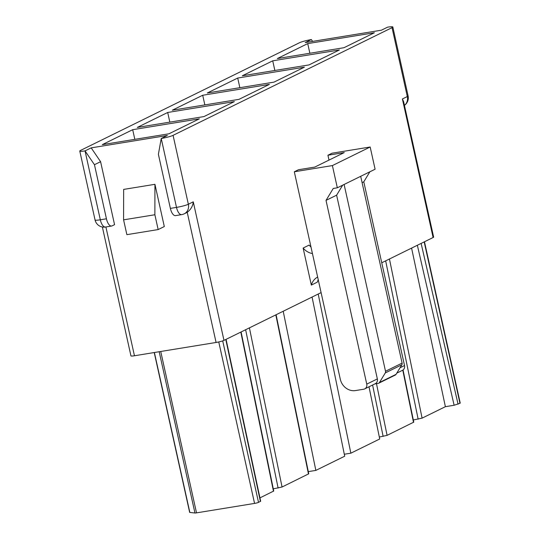 <?xml version="1.0" encoding="UTF-8"?>
<svg xmlns="http://www.w3.org/2000/svg" width="540" height="540" viewBox="0 0 540 540"><rect width="100%" height="100%" fill="white"/><g stroke="black" fill="none" stroke-linecap="round" stroke-linejoin="round"><path stroke-width="0.81" d="M94.453 164.707L100.589 161.69L114.554 224.66L112.097 225.869A9.173 3.962 -99.2 0 1 111.598 226.031A9.173 3.962 -99.2 0 1 106.441 218.794L94.453 164.707L85.043 150.889A9.173 1.08 -12.5 0 1 79.778 151.058A9.173 1.08 -12.5 0 1 80.568 150.404L299.525 42.714A9.173 1.08 -12.5 0 1 311.371 39.569L305.228 42.593L381.409 30.193L387.551 27.175A9.173 1.08 -12.5 0 1 392.823 27L408.098 95.904A9.173 1.08 -12.5 0 1 407.308 96.559L402.394 98.975L433.107 237.519L381.746 262.784M413.316 419.971L422.098 418.142L445.385 406.688L454.12 405.263L459.959 403.286A3.058 0.358 -12.5 0 0 460.222 403.07L424.467 241.772M411.588 248.103L445.385 406.688M307.733 43.598L374.389 32.751L343.987 47.702L277.331 58.556L307.733 43.598L309.872 53.258M272.72 60.818L339.383 49.97L308.981 64.922L242.318 75.769L272.72 60.818L274.86 70.477M379.316 437.029L387.086 435.362L413.762 422.152L403.056 369.968M237.715 78.037L304.378 67.19L273.969 82.141L207.313 92.988L237.715 78.037L239.855 87.696M344.311 454.248L350.851 453.182L318.202 294.03M350.851 453.182L379.721 438.986L369.009 386.788M202.703 95.256L269.365 84.409L238.964 99.36L172.3 110.207L202.703 95.256L204.849 104.909M308.293 471.629L315.846 470.401L283.196 311.249M315.846 470.401L344.709 456.206L312.066 297.054M167.697 112.475L234.36 101.621L203.958 116.579L137.295 127.427L167.697 112.475L169.837 122.128M273.281 488.849L282.062 487.013L308.738 473.81L276.109 314.739M111.598 226.031L105.475 227.029A9.173 3.962 -99.2 0 1 100.319 219.787L85.043 150.889L91.186 147.865L167.366 135.466L161.224 138.49A9.173 1.08 -12.5 0 0 173.077 135.344L392.033 27.655A9.173 1.08 -12.5 0 0 392.823 27M102.283 144.646L132.685 129.695L199.348 118.841L168.946 133.799L102.283 144.646M164.302 226.544L154.94 184.316L154.879 214.751L158.159 229.568L164.302 226.544M154.879 214.751L123.586 219.841L123.653 189.405L154.94 184.316M193.266 201.832L188.352 204.248A9.173 8.201 63.8 0 1 184.234 213.806L186.691 212.598A9.173 8.201 -116.2 0 0 187.225 212.308C190.836 209.554 192.854 206.064 193.266 201.832L223.978 340.375A6.116 0.722 167.5 0 1 216.081 342.468L134.453 355.759A6.116 0.722 167.5 0 1 130.943 355.874L102.371 227.003M100.589 161.69L91.186 147.865M329.009 160.083L327.935 155.237L344.257 152.584L314.779 167.083L298.451 169.736L294.307 171.774L340.295 379.222A13.757 12.299 63.8 0 0 355.495 390.569L363.656 389.239A4.583 4.097 63.8 0 0 364.696 388.908L375.293 383.697A4.583 4.097 -116.2 0 0 377.352 378.918L336.616 195.176L342.677 185.173M327.935 155.237L332.08 153.198L370.17 147.002L332.397 165.578L294.307 171.774M312.431 253.537A15.282 13.662 -116.2 0 1 303.129 248.042L309.116 245.093A15.282 13.662 -116.2 0 0 310.993 247.037M318.242 279.747A15.282 13.662 -116.2 0 0 317.324 282.137L311.337 285.086A15.282 13.662 -116.2 0 1 317.642 277.047M400.046 367.754L404.527 365.553L363.791 181.811L369.86 171.801M404.527 365.553A4.583 4.097 63.8 0 1 402.469 370.332L396.792 373.12M364.696 388.908A4.583 4.097 63.8 0 0 366.755 384.129L326.018 200.387L333.248 188.467L337.325 187.805L375.098 169.222L370.17 147.002M337.325 187.805L332.397 165.578M326.018 200.387L336.616 195.176M303.129 248.042L311.337 285.086M223.978 340.375L321.098 292.613M403.63 101.729L433.634 237.08A6.116 0.722 167.5 0 1 433.107 237.519M259.949 497.887L273.726 491.029M154.224 352.539L189.655 512.372A3.058 0.358 -12.5 0 0 189.851 512.447L194.947 513A3.058 0.358 -12.5 0 0 196.506 512.865L254.563 503.415A3.058 0.358 -12.5 0 0 258.512 502.369L260.665 501.221L226.071 339.35M360.693 176.31L402.104 363.103A2.295 2.052 63.8 0 1 401.855 364.77L396.05 374.348L379.471 382.502A2.295 2.052 -116.2 0 1 378.169 383.387L374.8 383.94M362.097 182.648L363.791 181.811M379.471 382.502L385.27 372.931A2.295 2.052 -116.2 0 0 385.519 371.264L402.104 363.103M344.108 184.471L385.519 371.264M396.05 374.348A2.295 2.052 63.8 0 1 395.273 375.07L378.689 383.225M123.586 219.841L126.873 234.657L158.159 229.568M161.224 138.49L158.389 154.305L170.377 208.386A9.173 3.962 80.8 0 0 175.541 215.622L181.663 214.63A9.173 3.962 -99.2 0 1 176.499 207.387L161.224 138.49M134.831 139.347L132.685 129.695M403.637 101.729L402.394 98.975M311.371 39.569L312.606 41.391M422.098 418.142L389.448 258.991M418.149 419.189L385.668 260.854M413.498 422.368L402.786 370.15M387.086 435.362L376.481 383.663M383.137 436.408L372.6 385.02M282.062 487.013L249.419 327.868M308.475 474.026L275.825 314.874M278.113 488.059L245.632 329.724M187.225 212.308L216.081 342.468M134.453 355.759L105.901 226.962M366.755 384.129L377.352 378.918M392.033 27.655L407.308 96.559A9.173 8.201 -116.2 0 1 404.426 105.347M170.377 208.386L176.499 207.387A9.173 1.08 167.5 0 0 188.352 204.248L173.077 135.344M273.463 491.245L240.82 332.093M196.506 512.865L160.731 351.479M254.563 503.415L218.761 341.948M385.27 372.931L401.855 364.77M79.778 151.058L95.053 219.962A9.173 1.08 -12.5 0 0 100.319 219.787L106.441 218.794M159.192 351.729L194.947 513M189.851 512.447L154.393 352.512M260.401 501.437L225.794 339.485M258.512 502.369L222.71 340.882M454.12 405.263L417.359 245.261M421.126 243.412L458.069 404.217M459.959 403.286L424.183 241.907M181.663 214.63A9.173 9.173 0 0 0 184.234 213.806M95.053 219.962A9.173 9.173 0 0 0 105.475 227.029M273.733 491.036L241.097 331.958M404.433 105.374A9.173 9.173 0 0 0 408.098 95.904"/></g></svg>
